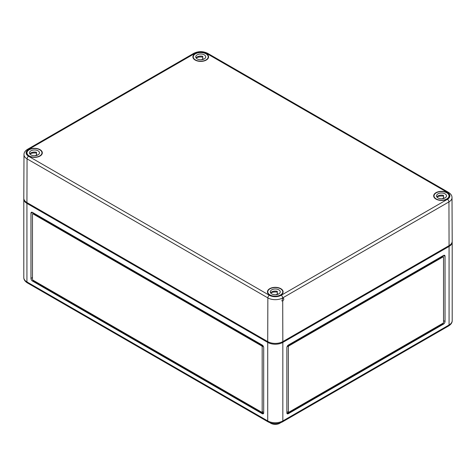 <?xml version="1.0" encoding="UTF-8"?>
<svg xmlns="http://www.w3.org/2000/svg" width="476" height="476" viewBox="0 0 476 476"><rect width="100%" height="100%" fill="white"/><g stroke="black" fill="none" stroke-linecap="round" stroke-linejoin="round"><path stroke-width="0.71" d="M282.702 298.363L281.887 300.981L282.708 300.927C283.797 299.963 284.053 299.083 283.488 298.285L282.702 298.363L282.702 297.893L448.939 201.913A2.136 1.232 -120 0 0 447.428 199.301L281.191 295.281A2.136 1.232 60 0 1 282.702 297.893A10.502 6.063 -0 0 1 267.851 297.893L267.72 341.601A10.686 6.17 -0 0 0 282.833 341.601L449.07 245.622L448.939 201.913A10.502 6.063 180 0 0 452.016 197.611L452.2 241.243A10.686 6.17 180 0 1 449.07 245.622M281.191 295.281A8.36 4.825 -0 0 1 269.362 295.281L28.572 156.259A2.136 1.232 120 0 0 27.061 158.871A10.502 6.063 -0 0 1 23.984 154.569L23.8 198.2A10.686 6.17 -0 0 0 26.93 202.58L267.72 341.601M269.392 294.852A7.836 4.522 180 0 1 267.441 291.883A7.836 4.522 180 0 1 272.26 287.688A7.836 4.522 180 0 1 280.816 288.664A7.836 4.522 180 0 1 283.113 291.883A7.836 4.522 180 0 1 278.026 296.102A7.836 4.522 180 0 1 269.392 294.852M29.31 156.241A7.836 4.522 180 0 1 26.65 152.867A7.836 4.522 180 0 1 31.47 148.667A7.836 4.522 180 0 1 40.026 149.648A7.836 4.522 180 0 1 42.322 152.867A7.836 4.522 180 0 1 37.699 156.973A7.836 4.522 180 0 1 29.31 156.241M442.347 200.39A7.836 4.522 180 0 1 433.678 195.91A7.836 4.522 180 0 1 438.497 191.715A7.836 4.522 180 0 1 447.053 192.691A7.836 4.522 180 0 1 449.35 195.91A7.836 4.522 180 0 1 442.347 200.39M192.929 56.388A7.836 4.522 180 0 1 198.111 52.604A7.836 4.522 180 0 1 206.263 53.669A7.836 4.522 180 0 1 208.559 56.888A7.836 4.522 180 0 1 200.723 61.392A7.836 4.522 180 0 1 192.887 56.888A7.836 4.522 180 0 1 192.929 56.388M195.434 59.922A7.479 4.32 180 0 1 193.244 56.87A7.479 4.32 180 0 1 200.723 52.55A7.479 4.32 180 0 1 208.202 56.87A7.479 4.32 180 0 1 203.585 60.857A7.479 4.32 180 0 1 195.434 59.922M202.758 57.132A7.479 4.32 0 0 0 196.088 57.899M197.195 58.905A4.986 2.88 180 0 1 195.737 56.87A4.986 2.88 180 0 1 200.723 53.99A4.986 2.88 180 0 1 205.709 56.87A4.986 2.88 180 0 1 202.633 59.53A4.986 2.88 180 0 1 197.195 58.905M203.097 59.405L203.097 58.756L201.425 59.72M196.076 57.917A4.986 2.88 180 0 1 202.758 56.335L202.758 58.661A4.986 2.88 180 0 1 203.097 58.756M29.197 155.902A7.479 4.32 180 0 1 27.007 152.844A7.479 4.32 180 0 1 34.486 148.524A7.479 4.32 180 0 1 41.965 152.844A7.479 4.32 180 0 1 37.348 156.836A7.479 4.32 180 0 1 29.197 155.902M36.521 153.111A7.479 4.32 0 0 0 29.851 153.879M30.958 154.879A4.986 2.88 180 0 1 29.5 152.844A4.986 2.88 180 0 1 34.486 149.964A4.986 2.88 180 0 1 39.472 152.844A4.986 2.88 180 0 1 36.396 155.503A4.986 2.88 180 0 1 30.958 154.879M36.86 155.378L36.86 154.736L35.194 155.694M29.839 153.891A4.986 2.88 180 0 1 36.521 152.308L36.521 154.635A4.986 2.88 180 0 1 36.86 154.736M436.224 198.944A7.479 4.32 180 0 1 434.035 195.892A7.479 4.32 180 0 1 441.514 191.572A7.479 4.32 180 0 1 448.993 195.892A7.479 4.32 180 0 1 444.376 199.878A7.479 4.32 180 0 1 436.224 198.944M443.549 196.154A7.479 4.32 0 0 0 436.879 196.921M437.985 197.927A4.986 2.88 180 0 1 436.528 195.892A4.986 2.88 180 0 1 441.514 193.012A4.986 2.88 180 0 1 446.5 195.892A4.986 2.88 180 0 1 443.424 198.551A4.986 2.88 180 0 1 437.985 197.927M443.888 198.421L443.888 197.778L442.222 198.742M436.867 196.939A4.986 2.88 180 0 1 443.549 195.356L443.549 197.683A4.986 2.88 180 0 1 443.888 197.778M269.987 294.918A7.479 4.32 180 0 1 267.798 291.865A7.479 4.32 180 0 1 275.277 287.546A7.479 4.32 180 0 1 282.756 291.865A7.479 4.32 180 0 1 278.139 295.858A7.479 4.32 180 0 1 269.987 294.918M277.312 292.127A7.479 4.32 0 0 0 270.642 292.895M271.748 293.9A4.986 2.88 180 0 1 270.291 291.865A4.986 2.88 180 0 1 275.277 288.986A4.986 2.88 180 0 1 280.263 291.865A4.986 2.88 180 0 1 277.187 294.525A4.986 2.88 180 0 1 271.748 293.9M277.651 294.4L277.651 293.751L275.985 294.715M270.63 292.913A4.986 2.88 180 0 1 277.312 291.33L277.312 293.656A4.986 2.88 180 0 1 277.651 293.751M452.176 241.665A10.686 6.17 180 0 1 452.2 242.076A10.686 6.17 180 0 1 449.07 246.437L282.833 342.411A10.686 6.17 180 0 1 267.72 342.411L26.93 203.395A10.686 6.17 180 0 1 23.8 199.033A10.686 6.17 180 0 1 23.824 198.623M262.181 345.029L32.469 212.409A2.136 1.232 -120 0 0 31.404 212.302A2.136 1.232 -120 0 0 30.958 213.284L30.958 278.43A2.136 1.232 -120 0 0 32.469 281.048L262.181 413.668A2.136 1.232 -120 0 0 263.246 413.775A2.136 1.232 -120 0 0 263.692 412.799L263.692 347.647A2.136 1.232 -120 0 0 262.181 345.029M443.531 255.451L288.373 345.029A2.136 1.232 120 0 0 286.861 347.647L286.861 412.799A2.136 1.232 120 0 0 287.308 413.775A2.136 1.232 120 0 0 288.373 413.668L443.531 324.091A2.136 1.232 120 0 0 445.042 321.473L445.042 256.326A2.136 1.232 120 0 0 444.596 255.344A2.136 1.232 120 0 0 443.531 255.451L445.042 256.326M270.029 422.777A6.414 3.701 0 0 0 280.525 422.777M443.025 323.216L288.878 412.216A0.714 0.411 -60 0 1 288.521 412.252A0.714 0.411 -60 0 1 288.373 411.924L288.373 346.778A0.714 0.411 -60 0 1 288.878 345.903L443.025 256.909A0.714 0.411 -60 0 1 443.382 256.873A0.714 0.411 -60 0 1 443.531 257.201L443.531 322.347A0.714 0.411 -60 0 1 443.025 323.216L443.025 323.799L287.873 413.376L288.373 413.668M287.873 345.421L287.873 346.486A0.714 0.411 120 0 1 288.373 345.612L442.519 256.618A0.714 0.411 120 0 1 442.876 256.582L443.382 256.873M286.861 412.799L287.873 413.376L287.873 411.633A0.714 0.411 120 0 0 288.016 411.96L288.521 412.252M443.025 255.743L443.025 256.665M32.975 280.174A0.714 0.411 60 0 1 32.469 279.305L32.469 214.152A0.714 0.411 60 0 1 32.618 213.831A0.714 0.411 60 0 1 32.975 213.861L261.675 345.903A0.714 0.411 60 0 1 262.181 346.778L262.181 411.924A0.714 0.411 60 0 1 262.032 412.252A0.714 0.411 60 0 1 261.675 412.216L32.975 280.174L32.975 280.757L262.687 413.376L263.692 412.799M32.975 212.701L32.975 213.623M262.032 412.252L262.538 411.96A0.714 0.411 -120 0 0 262.687 411.633L262.687 413.376L262.181 413.668M262.687 345.421L262.687 346.486A0.714 0.411 -120 0 0 262.181 345.612L33.481 213.575A0.714 0.411 -120 0 0 33.124 213.54L32.618 213.831M282.708 300.927L282.833 341.601M269.362 295.281A2.136 1.232 120 0 0 267.851 297.893L27.061 158.871L26.93 202.58M207.703 53.348C203.05 51.093 198.397 51.093 193.744 53.348A2.136 1.232 60 0 1 194.809 53.455A8.36 4.825 180 0 1 206.638 53.455A2.136 1.232 120 0 1 207.703 53.348L448.493 192.369A2.136 1.232 120 0 0 447.428 192.477L206.638 53.455M194.809 53.455L28.572 149.434A2.136 1.232 -120 0 0 27.507 149.327L193.744 53.348M447.428 192.477A8.36 4.825 180 0 1 447.428 199.301M28.572 149.434A8.36 4.825 -0 0 0 28.572 156.259M26.93 203.395L26.93 281.923A2.136 1.232 120 0 0 27.37 282.899C24.966 281.387 23.776 279.602 23.8 277.556A10.686 6.17 0 0 0 26.93 281.923L267.72 420.939L267.72 342.411M27.37 282.899L268.166 421.92A2.136 1.232 -60 0 1 267.72 420.939A10.686 6.17 0 0 0 282.833 420.939L449.07 324.965L449.07 246.437M282.833 342.411L282.833 420.939A2.136 1.232 60 0 1 282.393 421.92C277.651 424.217 272.909 424.217 268.166 421.92M452.2 320.604C452.236 322.633 451.046 324.412 448.63 325.941A2.136 1.232 -120 0 0 449.07 324.965A10.686 6.17 0 0 0 452.2 320.604L452.2 242.076M287.873 411.633L288.373 411.924M288.373 346.778L287.873 346.486M443.025 256.909L442.519 256.618M443.531 320.604L445.042 321.473M443.531 324.091L443.025 323.799M288.373 345.612L288.878 345.903M32.469 212.409L30.958 213.284M261.675 345.903L262.181 345.612M262.687 346.486L262.181 346.778M262.181 411.924L262.687 411.633M32.975 280.757L32.469 281.048M30.958 278.43L32.469 277.556M33.481 213.575L32.975 213.861M452.016 197.611C452.033 195.612 450.861 193.863 448.493 192.369M23.984 154.569C23.967 152.564 25.139 150.821 27.507 149.327M208.202 58.221L208.202 56.87M193.244 58.221L193.244 56.87M41.965 154.194L41.965 152.844M27.007 154.194L27.007 152.844M448.993 197.237L448.993 195.892M434.035 197.237L434.035 195.892M282.756 293.216L282.756 291.865M267.798 293.216L267.798 291.865M23.8 277.556L23.8 199.033M448.63 325.941L282.393 421.92"/></g></svg>
